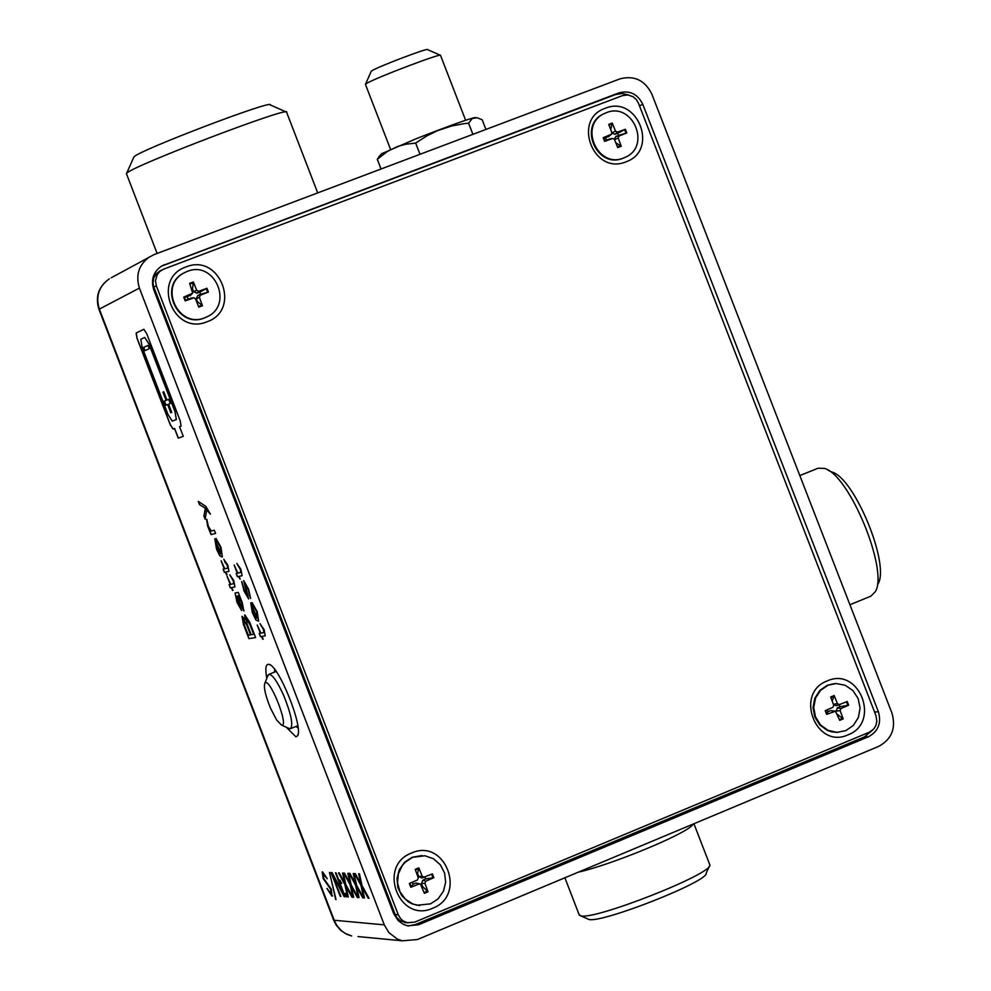 <?xml version="1.0" encoding="UTF-8"?>
<svg xmlns="http://www.w3.org/2000/svg" width="991" height="991" viewBox="0 0 991 991"><rect width="100%" height="100%" fill="white"/><g stroke="black" fill="none" stroke-linecap="round" stroke-linejoin="round"><path stroke-width="1.49" d="M835.091 711.154L830.768 710.597L828.018 711.687L827.25 709.767M839.191 704.688L839.959 706.719L837.259 707.896L836.181 711.749M833.555 704.774L836.342 705.716L839.34 704.638M612.661 138.48L606.467 140.004L605.662 137.898L611.261 134.442M611.881 133.005L614.94 134.318L617.703 133.314L618.52 135.42L615.783 136.51L614.346 139.26M193.641 297.808L188.055 299.084L187.237 296.928L192.229 293.67M191.734 288.976L192.514 288.765L193.691 291.701L196.936 293.187L199.823 292.134L200.653 294.29L197.791 295.429L196.379 298.687L197.469 301.648L196.751 302.02M419.788 883.922L416.059 882.993L413.185 884.133L412.392 882.163M424.904 876.886L425.672 878.943L422.835 880.181L421.46 883.526L422.55 886.511L421.819 886.908M416.802 873.765L417.57 873.542L418.747 876.49L421.856 877.964L424.086 877.196M425.672 878.943L433.847 877.692L425.796 881.185L424.916 883.315L421.46 883.526M413.185 884.133L410.819 887.267L418.97 884.022L420.518 884.245L424.383 893.3L428.025 891.789L422.55 886.511M428.025 891.789L424.916 883.315M410.819 887.267L409.357 883.477L417.422 879.983L418.301 877.853L415.179 869.38L418.834 867.868L417.57 873.542M200.653 294.29L208.407 292.035L200.281 295.256L199.389 297.337L196.379 298.687M188.055 299.084L185.181 300.868L194.112 297.783L195.475 298.824L198.807 307.148L202.486 305.748L197.469 301.648M202.486 305.748L199.389 297.337M187.237 296.928L183.731 297.102L192.663 293.175L189.665 283.389L193.344 281.989L192.514 288.765M618.52 135.42L626.808 132.943L619.041 136.04L618.198 138.046L614.519 139.644M606.467 140.004L604.584 141.391L612.872 138.455L614.457 139.471L617.74 147.609L621.246 146.272L615.745 142.692M621.246 146.272L618.198 138.046M605.662 137.898L603.16 137.712L611.472 134.256L611.794 132.608L608.734 124.395L612.252 123.057L615.535 131.184L617.517 132.125L614.94 134.318M839.959 706.719L848.655 705.196L840.95 708.54L840.133 710.609L835.958 711.154M828.018 711.687L826.63 714.362L835.475 711.241L839.711 720.333L843.205 718.884L837.246 714.214M843.205 718.884L840.133 710.609M433.847 877.692L432.386 873.913L421.856 877.964M418.834 867.868L422.191 876.242L424.173 877.171M430.565 903.854L417.112 905.229L412.851 903.965L405.331 899.147L400.005 891.826L397.552 883.018L398.332 873.876L402.222 865.638L405.183 862.207L412.652 857.314L424.941 855.766L433.451 858.751L440.314 864.771L444.575 872.972L445.665 882.238L443.423 891.268L438.146 898.825L430.565 903.854M419.726 905.588L412.293 903.928L408.329 901.884L401.789 895.715L397.837 887.515L396.995 878.385L399.361 869.541L404.638 862.195L412.095 857.289L421.98 855.53M199.823 292.134L206.958 288.27L198.745 291.255L196.936 293.187M193.344 281.989L196.689 290.301L198.745 291.255M204.976 317.69C178.405 329.21 158.139 285.904 184.029 272.921L187.188 271.447C214.514 259.766 234.161 304.931 206.921 316.847L204.976 317.69M206.239 317.157L204.518 317.9C177.959 329.421 157.693 286.126 183.57 273.157L184.524 272.649M288.604 728.274L290.487 728.67C293.361 725.016 291.131 714.04 283.798 695.744C277.369 681.474 272.389 674.351 268.883 674.388L267.756 676.023M270.593 708.342C265.452 695.707 263.532 687.345 264.832 683.257C269.081 675.503 289.905 727.828 281.456 725.028L276.576 719.9L270.593 708.342M286.114 111.933L270.295 104.922C273.826 98.939 137.427 150.966 133.921 156.95L133.686 157.47M126.563 174.032L126.625 173.326C130.552 166.637 291.304 105.294 286.733 112.206M153.878 287.142L156.355 285.854L155.476 280.713L157.259 274.519L159.7 271.534L163.614 269.156L622.497 95.619L627.885 94.938L633.113 96.734L636.309 99.521L638.464 103.2L875.933 715.552L876.837 721.213L875.92 725.387L873.74 728.992L869.318 732.213L414.808 922.088L407.487 922.77L403.349 921.06L400.612 918.682L398.258 914.743L395.186 914.52L153.878 287.142L153.023 283.315L153.679 278.174L156.293 273.751L160.133 270.89M156.355 285.854L398.258 914.743M407.524 922.782L400.253 920.812L396.957 917.728L395.186 914.52M624.342 157.693L623.128 158.201C597.053 169.473 577.666 125.386 603.63 113.903L606.232 112.739C632.791 101.392 651.756 146.643 624.962 157.42L623.748 157.928C597.672 169.201 578.273 125.101 604.25 113.606L603.63 113.903M605.228 108.292C637.609 94.566 659.325 150.545 625.978 161.818C593.547 175.692 571.77 119.453 605.228 108.292M411.538 853.04C445.108 837.606 467.318 895.282 432.757 908.19C399.15 923.773 376.865 865.837 411.538 853.04M185.986 266.963C219.853 252.643 241.915 309.935 207.069 321.741C173.152 336.222 151.016 278.657 185.986 266.963M838.027 732.349L831.672 731.853L827.312 730.379L819.792 724.941L814.763 716.914L813.016 707.524L814.813 698.209L819.867 690.38L827.398 685.252L834.447 683.617M827.188 680.941C859.284 666.163 881.148 722.513 848.073 734.827C815.94 749.766 794.014 693.155 827.188 680.941M144.971 350.641L143.72 347.395L147.981 345.425L149.232 348.683L144.847 350.69L143.596 347.432L147.981 345.413M174.664 428.484L173.041 429.078L170.204 424.656L136.993 338.278L136.114 333.026L143.868 329.309L146.718 333.682L180.238 420.878L181.093 426.093L179.569 426.663L183.285 436.337L178.355 438.109L174.664 428.484L173.165 429.041L170.316 424.606L137.117 338.228L136.225 332.976L143.943 329.285M176.398 419.552L174.998 411.773L148.96 344.038L144.723 337.473L140.809 339.306L142.134 347.197L167.999 414.473L172.261 421.125L176.274 419.602L175.122 411.723L149.084 344.001L144.748 337.46M181.093 426.105L179.569 426.663M183.285 436.337L178.244 438.158L174.54 428.533M166.067 400.364L162.908 392.139L163.788 391.779L166.946 400.005L168.668 399.323L170.279 403.51L168.557 404.192L171.728 412.417L170.836 412.764L167.677 404.539L165.968 405.22L164.357 401.045L166.191 400.314L162.908 392.139M166.079 405.17L164.357 401.045M164.481 400.996L166.191 400.314M170.96 412.714L167.677 404.539M168.668 399.323L166.946 400.005M163.019 392.089L163.788 391.779M98.939 309.316L139.409 288.084L384.273 924.863L333.682 920.205M286.3 727.221L295.95 736.883L297.436 735.917C304.039 728.633 278.768 665.184 268.945 664.366C265.712 663.859 265.006 668.516 266.814 678.352M241.804 581.593L244.393 590.413L247.242 595.814L243.699 580.627L248.592 589.199L250.636 598.527L248.097 589.472L244.963 583.81L248.605 598.923L243.959 590.834L241.804 581.593M262.169 636.358L262.652 639.245L261.587 636.445L260.435 636.631L259.184 633.398L260.336 633.212L257.202 625.036L260.918 633.113L263.978 632.605L263.445 629.52L259.952 623.673L264.052 629.458L265.254 635.838L262.169 636.358L265.093 635.888M257.189 611.558L258.639 621.184L255.913 620.007L252.284 612.5L250.748 602.924L257.189 618.062L256.619 611.658L252.11 602.639L257.189 611.558M206.822 519.321L208.37 526.37L211.331 531.027L214.341 530.222L215.58 533.443L211.058 534.62L207.577 525.887L206.822 519.321M206.165 508.916L206.685 510.291L205.125 519.185L203.898 515.989L205.36 508.296L199.525 504.642L198.287 501.396L205.843 506.376L210.389 514.168L206.165 508.916L209.411 513.127M222.133 556.992L219.841 555.827L216.806 549.782L214.762 538.807L221.055 553.796L220.423 547.354L216.001 538.485L220.968 547.218L222.38 556.917L219.965 555.778L216.397 548.382L214.812 538.794M228.834 571.386L226.035 572.005L226.543 574.891L225.477 572.129L224.362 572.377L223.136 569.181L224.239 568.933L221.129 560.844L224.796 568.809L227.695 568.14L227.187 565.031L223.768 559.308L227.769 564.944L228.958 571.336L226.035 572.005M232.005 587.539L232.501 590.425L231.448 587.663L230.333 587.886L229.107 584.69L230.209 584.455L227.1 576.366L230.767 584.343L233.69 583.711L233.182 580.615L229.751 574.879L233.765 580.54L234.954 586.92L232.005 587.539L234.83 586.957M242.089 616.328L245.05 619.809L244.851 614.891L249.72 622.224L255.616 637.56L248.914 638.638L243.365 624.219L242.089 616.328M239.401 595.393L242.163 602.342L243.86 610.927L239.364 603.16L237.208 596.049L236.354 596.235L237.629 602.553L241.618 610.567L237.06 602.503L235.028 593.039L238.236 592.383L239.401 595.393M239.091 576.353L240.169 579.14L238.521 576.477L237.394 576.725L236.155 573.492L237.283 573.244L234.149 565.081L237.852 573.12L240.813 572.464L240.305 569.33L236.837 563.545L240.9 569.243L242.089 575.697L239.091 576.353L241.965 575.734M356.611 886.586L359.064 897.623L358.259 897.573L355.546 885.136L349.117 873.356L349.897 873.393L355.546 883.836L353.23 873.542L354.01 873.579L356.587 885.198L363.536 897.908L362.731 897.858L356.611 886.586L362.731 897.858M353.676 897.276L352.87 897.227L350.157 884.852L343.778 873.121L344.558 873.158L350.17 883.551L347.853 873.306L348.634 873.344L351.198 884.901L358.11 897.561L357.305 897.512L351.223 886.288L353.676 897.276M345.884 886.004L348.324 896.942L347.544 896.892L344.831 884.567L338.476 872.885L339.244 872.922L344.831 883.266L342.514 873.059L343.295 873.096L345.847 884.616L352.734 897.214L351.929 897.165L345.884 886.004L351.929 897.165M345.648 893.548L346.9 896.805L346.206 896.768L344.955 893.498L345.648 893.548M339.777 880.033L341.709 883.328L339.777 880.033M332.109 872.6L343.741 894.613L335.961 872.774L345.178 896.731L344.162 896.669L332.617 874.867L340.285 896.421L331.105 872.551L332.109 872.6M329.458 872.476L336.036 899.555L329.458 872.476M323.512 874.223L323.623 878.299L331.328 889.187L331.911 896.099L326.894 888.456L331.031 893.795L330.771 889.373L323.078 878.435L322.62 871.919L327.092 878.46L323.078 874.26M364.502 897.97L363.685 897.92L360.972 885.434L354.505 873.604L355.298 873.641L360.984 884.121L358.655 873.789L359.448 873.827L362.025 885.496L369.024 898.267L368.206 898.205L362.037 886.895L364.502 897.97M360.984 884.121L358.792 873.789M364.49 897.92L363.808 897.871L361.083 885.384L354.654 873.604M368.986 898.205L362.037 886.895M332.592 896L327.03 888.469M327.216 878.782L323.623 874.173M331.576 893.709L330.895 889.323L323.202 878.385L322.186 871.969M335.689 899.481L329.582 872.489M345.153 896.682L344.273 896.62L332.617 874.867M343.741 894.613L335.466 872.749M340.892 896.409L331.242 872.563M341.697 883.266L341.028 883.291M341.152 883.241L339.913 880.033M346.875 896.756L345.091 893.51M352.697 897.165L352.053 897.115M342.651 873.071L344.831 883.266M348.312 896.88L347.655 896.843L344.831 884.567M344.942 884.517L338.625 872.885M350.17 883.551L347.977 873.306M353.663 897.227L352.994 897.177L350.281 884.802L343.927 873.121M358.085 897.512L351.223 886.288M363.511 897.858L362.855 897.809M353.353 873.554L355.546 883.836M359.052 897.573L358.37 897.524L355.546 885.136M355.658 885.099L349.266 873.368M237.283 573.244L234.272 565.043M240.156 579.128L238.645 576.428L237.518 576.675L236.279 573.467M240.875 572.426L240.429 569.28L236.96 563.52M244.046 610.865L239.488 603.123L237.332 596L236.403 596.223M241.606 610.53L237.183 602.454L235.09 593.027M242.721 607.669L241.804 602.578L238.224 595.777L239.896 603.011L242.56 607.731L241.68 602.627L238.224 595.777M244.703 614.928L245.05 619.809M255.604 637.535L249.026 638.588L243.489 624.181L242.002 616.352M251.206 634.748L253.659 634.351L250.091 625.061L245.991 618.297L247.106 624.095L251.206 634.748M245.991 618.297L250.203 625.011L253.659 634.351M248.295 635.219L250.55 634.859L246.883 625.296L243.315 619.709L244.182 624.503L248.295 635.219M243.551 619.623L246.994 625.259L250.55 634.859M230.209 584.455L227.224 576.341M233.058 590.289L231.56 587.613L230.445 587.849L229.231 584.665M233.752 583.687L233.294 580.565L229.875 574.854M227.757 568.116L227.311 564.981L224.92 562.318M225.044 562.281L223.892 559.283M221.253 560.807L224.239 568.933M227.088 574.755L225.589 572.08L224.362 572.377M224.486 572.327L223.26 569.156M221.29 553.709L220.547 547.305L216.125 538.46M220.51 553.87L216.05 541.928L216.818 548.296L220.51 553.87L216.05 541.928M210.377 514.156L209.535 513.078M205.162 518.95L204.01 515.939L205.484 508.247L199.525 504.642M199.649 504.592L198.46 501.52M210.414 531.486L207.689 525.837L206.562 519.395M215.58 533.431L211.17 534.57L209.993 531.498M258.713 621.159L256.037 619.957L253.448 615.064L250.797 602.9M257.549 617.95L256.743 611.608L253.337 605.835M253.461 605.786L252.234 602.627M251.999 606.096L252.854 612.388L256.619 618.111L251.887 606.12M252.123 606.046L256.619 618.111M260.336 633.212L257.326 625.011M263.222 639.121L261.698 636.395L260.546 636.581L259.32 633.385M264.04 632.58L263.569 629.471L260.088 623.649M248.654 598.898L244.083 590.797L241.643 581.63M245.087 583.761L248.097 589.472M249.472 595.467L248.208 589.422M250.612 598.514L249.534 595.442M247.366 595.764L243.761 580.615M384.273 924.863L388.868 932.593L397.292 939.059L402.284 940.806L417.409 939.53L878.732 746.359C891.801 739.199 896.198 728.1 891.937 713.049L651.83 94.058C644.881 80.197 634.252 75.143 619.92 78.896L153.939 254.662L111.227 277.777M298.118 728.088L296.012 726.44M274.371 672.183L274.755 669.52M872.241 730.454L864.35 736.932L415.464 924.529L408.379 925.953M418.598 924.776L407.549 925.792L403.733 924.516L398.209 920.651L393.761 913.776L153.716 289.657C150.694 279.66 153.382 271.757 161.768 265.947L618.842 92.919C629.595 90.094 637.572 93.885 642.787 104.29L878.385 711.761C881.581 723.046 878.274 731.383 868.463 736.747L418.598 924.776L415.464 924.529M161.199 266.294L615.324 94.628L622.15 93.513L628.988 95.099M99.323 309.006C95.483 296.383 98.827 286.312 109.357 278.805C98.58 286.449 95.099 296.594 98.914 309.254L333.781 920.478L336.209 925.173L340.83 930.462L346.701 934.265L351.669 935.962L345.351 933.497L341.189 930.524L336.705 925.297L334.363 920.639L99.323 309.006M139.409 288.084C135.42 274.941 138.876 264.473 149.802 256.681M357.974 936.569L402.284 940.806M578.335 872.142C609.75 865.279 681.907 835.735 691.829 825.726L693.427 823.942M693.911 823.744L709.866 864.92C713.086 873.752 593.175 920.899 580.528 915.758L578.967 914.309M587.539 918.855L588.642 919.351C600.261 924.058 709.06 881.272 706.211 873.133L709.271 866.27M832.539 559.927L820.622 529.194M799.824 475.569L818.083 468.223L824.376 468.409C849.064 474.144 888.939 570.618 875.276 591.726L870.866 596.161L849.931 604.745M877.964 584.021C890.389 564.771 854.217 477.266 831.709 471.989L828.092 470.217M381.609 153.741L416.158 138.728C450.31 125.386 469.994 118.338 475.222 117.557L475.407 117.57M419.267 154.584L419.887 153.977L415.663 143.063L405.852 144.228L397.54 146.482L387.481 151.4L377.286 159.278L380.073 155.451M381.04 169.003L377.286 159.278M471.815 134.764L472.781 134.033L468.57 123.144L463.949 123.689L451.623 125.993L437.229 130.762L426.787 135.928L415.663 143.063M419.887 153.977L421.113 153.89M485.924 129.437L482.183 119.775L477.142 117.756L472.335 118.437L468.57 123.144M440.301 55.248L427.567 49.624C429.004 47.345 378.451 66.508 372.034 70.683L371.179 71.439M365.506 84.52L366.546 83.492C375.056 78.029 442.667 52.362 440.599 55.385M617.703 133.314L625.383 129.276L617.517 132.125M612.252 123.057L610.729 129.747M828.117 685.19L836.156 683.517L845.174 685.277L852.917 690.566L858.156 698.556L860.089 708.02L858.392 717.459L853.362 725.437L845.744 730.664L836.912 732.361L828.03 730.342L820.498 724.904L815.482 716.877L813.722 707.475L815.519 698.16L820.573 690.331L828.117 685.19M826.63 714.362L825.193 710.658L832.911 707.314L833.728 705.245L830.656 696.97L834.149 695.521L837.445 703.697L839.389 704.613L847.218 701.504L848.655 705.196M834.149 695.521L832.217 701.17M425.796 881.185L422.835 880.181M427.629 891.107L424.098 892.581M418.97 884.022L416.059 882.993M411.352 886.957L409.927 883.241M200.281 295.256L197.791 295.429M202.114 305.117L198.547 306.479M193.406 297.87L190.953 298.031M185.751 300.632L184.326 296.916M191.87 293.869L190.099 295.789M619.041 136.04L615.783 136.51M620.849 145.665L617.48 146.965M612.463 138.542L609.242 139M605.092 141.18L603.692 137.551M840.95 708.54L837.259 707.896M842.784 718.24L839.439 719.639M834.434 711.253L830.768 710.597M827.113 714.077L825.701 710.448M431.63 874.211L433.067 877.927M415.415 870.011L418.958 868.562M422.191 876.242L418.747 876.49M206.215 288.604L207.639 292.295M208.407 292.035L206.958 288.27M189.925 284.07L193.493 282.72M183.731 297.102L185.181 300.868M196.689 290.301L193.691 291.701M868.463 736.747L864.35 736.932M878.385 711.761L874.558 711.996M642.787 104.29L639.48 105.839M618.842 92.919L615.324 94.628M164.593 264.597L162.09 265.922M603.16 137.712L604.584 141.391M626.808 132.943L625.383 129.276M615.535 131.184L611.856 132.831M610.952 134.627L608.4 136.808M608.982 125.052L612.364 123.788M624.64 129.598L626.039 133.215M837.445 703.697L833.369 704.267M830.892 697.577L834.236 696.215M846.463 701.801L847.875 705.443M281.456 725.028L289.521 728.695M264.832 683.257L268.165 675.02M290.487 728.67L297.808 725.709M268.883 674.388L276.179 671.452M133.921 156.95L126.625 173.326M317.715 192.898L286.672 112.429M157.123 253.461L126.402 173.598M159.278 271.348L161.768 270.023M404.378 922.522L407.487 922.77M270.184 664.936L268.945 664.366M297.981 734.542L297.436 735.917M564.882 877.778L579.326 915.226M588.642 919.351L580.528 915.758M381.882 153.432L378.822 156.838M371.266 71.228L365.53 84.185M465.609 120.245L440.561 55.484M390.516 149.282L365.419 84.322M836.912 732.361L836.193 732.399M839.389 704.613L836.342 705.716"/></g></svg>
